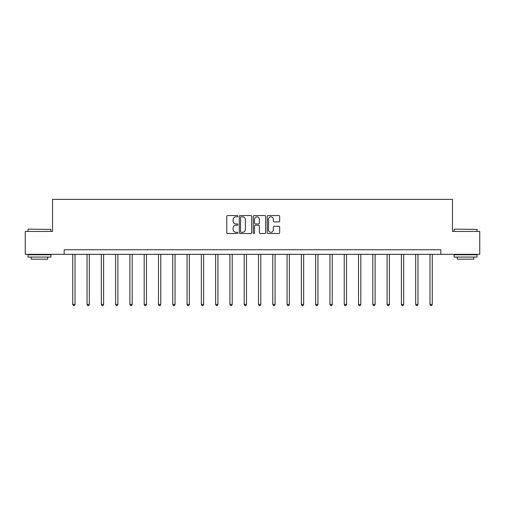 <?xml version="1.0" encoding="UTF-8"?>
<svg xmlns="http://www.w3.org/2000/svg" width="505" height="505" viewBox="0 0 505 505"><rect width="100%" height="100%" fill="white"/><g stroke="black" fill="none" stroke-linecap="round" stroke-linejoin="round"><path stroke-width="0.76" d="M237.842 216.191A0.631 0.631 0 0 0 237.217 215.566L227.66 215.566A0.896 0.896 0 0 0 226.764 216.462L226.764 232.647A0.896 0.896 0 0 0 227.66 233.544L237.217 233.544A0.631 0.631 0 0 0 237.842 232.912A0.631 0.631 0 0 0 237.217 232.287L235.98 232.287A2.878 2.878 0 0 1 233.102 229.409L233.102 228.058A2.878 2.878 0 0 1 235.98 225.186L237.217 225.186A0.631 0.631 0 0 0 237.842 224.555A0.631 0.631 0 0 0 237.217 223.923L235.98 223.923A2.878 2.878 0 0 1 233.102 221.045L233.102 219.7A2.878 2.878 0 0 1 235.98 216.822L237.217 216.822A0.631 0.631 0 0 0 237.842 216.191M278.773 221.903A0.896 0.896 0 0 0 279.675 221.001L279.675 216.462A0.896 0.896 0 0 0 278.773 215.566L268.168 215.566A0.896 0.896 0 0 0 267.265 216.462L267.265 232.647A0.896 0.896 0 0 0 268.168 233.544L278.773 233.544A0.896 0.896 0 0 0 279.675 232.647L279.675 227.162A0.896 0.896 0 0 0 278.773 226.265L274.234 226.265A0.896 0.896 0 0 0 273.338 227.162L273.338 229.882A2.405 2.405 0 0 1 270.933 232.287A2.405 2.405 0 0 1 268.527 229.882L268.527 219.227A2.405 2.405 0 0 1 270.933 216.822A2.405 2.405 0 0 1 273.338 219.227L273.338 221.001A0.896 0.896 0 0 0 274.234 221.903L278.773 221.903M64.179 254.324L25.25 254.324L25.25 231.423L52.545 231.423L52.545 199.368L452.455 199.368L452.455 231.423L479.75 231.423L479.75 254.324L440.821 254.324L440.821 249.741L64.179 249.741L64.179 254.324L440.821 254.324M251.711 216.462A0.896 0.896 0 0 0 250.815 215.566L240.203 215.566A0.896 0.896 0 0 0 239.307 216.462L239.307 232.647A0.896 0.896 0 0 0 240.203 233.544L250.815 233.544A0.896 0.896 0 0 0 251.711 232.647L251.711 216.462M254.185 215.566L264.797 215.566A0.896 0.896 0 0 1 265.693 216.462L265.693 232.647A0.896 0.896 0 0 1 264.797 233.544L260.252 233.544A0.896 0.896 0 0 1 259.355 232.647L259.355 226.082A0.896 0.896 0 0 0 258.459 225.186L255.442 225.186A0.896 0.896 0 0 0 254.545 226.082L254.545 232.912A0.631 0.631 0 0 1 253.914 233.544A0.631 0.631 0 0 1 253.289 232.912L253.289 216.462A0.896 0.896 0 0 1 254.185 215.566M241.194 216.822A0.631 0.631 0 0 0 240.563 217.453L240.563 231.656A0.631 0.631 0 0 0 241.194 232.287L242.495 232.287A2.878 2.878 0 0 0 245.373 229.409L245.373 219.7A2.878 2.878 0 0 0 242.495 216.822L241.194 216.822M259.355 219.271A2.405 2.405 0 0 0 256.95 216.866A2.405 2.405 0 0 0 254.545 219.271L254.545 223.027A0.896 0.896 0 0 0 255.442 223.923L258.459 223.923A0.896 0.896 0 0 0 259.355 223.027L259.355 219.271M72.745 254.324L72.745 304.446L75.03 304.446L75.03 254.324M75.03 304.446L74.349 305.632L73.427 305.632L72.745 304.446M28.274 229.131L50.898 229.409L28.274 229.131M39.447 257.07L27.996 257.07L27.996 254.779L50.898 254.779L50.898 257.07L39.447 257.07M47.691 257.07L47.691 259.179L31.203 259.179L31.203 257.07M454.38 229.131L477.004 229.409L454.38 229.131M465.553 257.07L454.102 257.07L454.102 254.779L477.004 254.779L477.004 257.07L465.553 257.07M473.797 257.07L473.797 259.179L457.309 259.179L457.309 257.07M87.03 254.324L87.03 304.446L89.322 304.446L89.322 254.324M89.322 304.446L88.634 305.632L87.719 305.632L87.03 304.446M101.322 254.324L101.322 304.446L103.613 304.446L103.613 254.324M103.613 304.446L102.925 305.632L102.01 305.632L101.322 304.446M115.607 254.324L115.607 304.446L117.899 304.446L117.899 254.324M117.899 304.446L117.21 305.632L116.295 305.632L115.607 304.446M129.899 254.324L129.899 304.446L132.19 304.446L132.19 254.324M132.19 304.446L131.502 305.632L130.587 305.632L129.899 304.446M144.19 254.324L144.19 304.446L146.475 304.446L146.475 254.324M146.475 304.446L145.793 305.632L144.872 305.632L144.19 304.446M158.475 254.324L158.475 304.446L160.767 304.446L160.767 254.324M160.767 304.446L160.079 305.632L159.163 305.632L158.475 304.446M172.767 254.324L172.767 304.446L175.058 304.446L175.058 254.324M175.058 304.446L174.37 305.632L173.455 305.632L172.767 304.446M187.052 254.324L187.052 304.446L189.343 304.446L189.343 254.324M189.343 304.446L188.655 305.632L187.74 305.632L187.052 304.446M201.343 254.324L201.343 304.446L203.635 304.446L203.635 254.324M203.635 304.446L202.947 305.632L202.032 305.632L201.343 304.446M215.635 254.324L215.635 304.446L217.92 304.446L217.92 254.324M217.92 304.446L217.238 305.632L216.317 305.632L215.635 304.446M229.92 254.324L229.92 304.446L232.212 304.446L232.212 254.324M232.212 304.446L231.524 305.632L230.608 305.632L229.92 304.446M244.212 254.324L244.212 304.446L246.503 304.446L246.503 254.324M246.503 304.446L245.815 305.632L244.9 305.632L244.212 304.446M258.497 254.324L258.497 304.446L260.788 304.446L260.788 254.324M260.788 304.446L260.1 305.632L259.185 305.632L258.497 304.446M272.788 254.324L272.788 304.446L275.08 304.446L275.08 254.324M275.08 304.446L274.392 305.632L273.476 305.632L272.788 304.446M287.08 254.324L287.08 304.446L289.365 304.446L289.365 254.324M289.365 304.446L288.683 305.632L287.762 305.632L287.08 304.446M301.365 254.324L301.365 304.446L303.656 304.446L303.656 254.324M303.656 304.446L302.968 305.632L302.053 305.632L301.365 304.446M315.657 254.324L315.657 304.446L317.948 304.446L317.948 254.324M317.948 304.446L317.26 305.632L316.345 305.632L315.657 304.446M329.942 254.324L329.942 304.446L332.233 304.446L332.233 254.324M332.233 304.446L331.545 305.632L330.63 305.632L329.942 304.446M344.233 254.324L344.233 304.446L346.525 304.446L346.525 254.324M346.525 304.446L345.837 305.632L344.921 305.632L344.233 304.446M358.525 254.324L358.525 304.446L360.81 304.446L360.81 254.324M360.81 304.446L360.128 305.632L359.206 305.632L358.525 304.446M372.81 254.324L372.81 304.446L375.101 304.446L375.101 254.324M375.101 304.446L374.413 305.632L373.498 305.632L372.81 304.446M387.101 254.324L387.101 304.446L389.393 304.446L389.393 254.324M389.393 304.446L388.705 305.632L387.79 305.632L387.101 304.446M401.387 254.324L401.387 304.446L403.678 304.446L403.678 254.324M403.678 304.446L402.99 305.632L402.075 305.632L401.387 304.446M415.678 254.324L415.678 304.446L417.97 304.446L417.97 254.324M417.97 304.446L417.281 305.632L416.366 305.632L415.678 304.446M429.97 254.324L429.97 304.446L432.255 304.446L432.255 254.324M432.255 304.446L431.573 305.632L430.651 305.632L429.97 304.446M27.996 231.423L27.996 229.409M33.216 254.779L33.216 254.324M45.677 254.779L45.677 254.324M50.898 231.423L50.898 229.409M454.102 231.423L454.102 229.409M459.323 254.779L459.323 254.324M471.784 254.779L471.784 254.324M477.004 231.423L477.004 229.409"/></g></svg>
